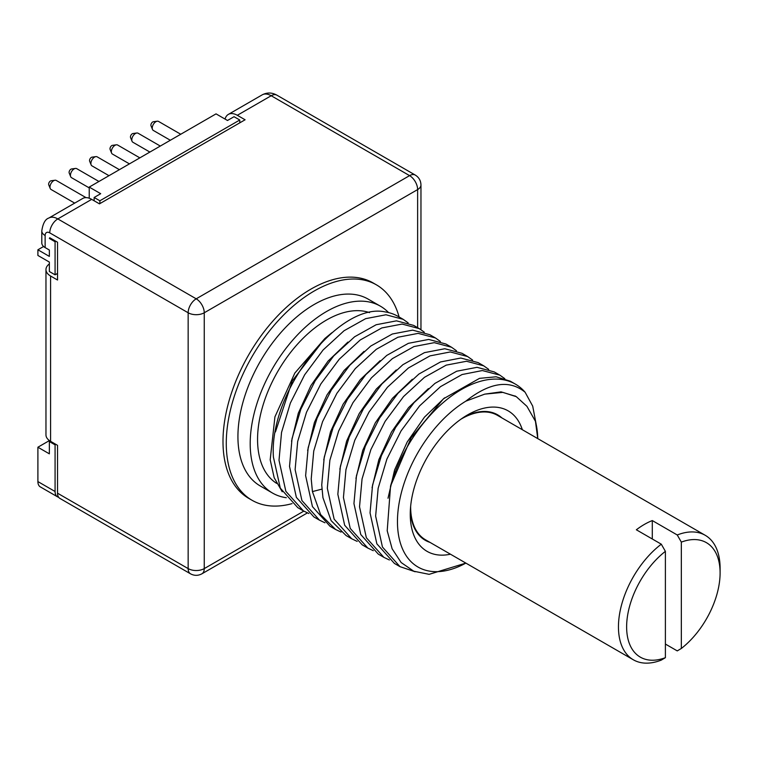 <?xml version="1.0" encoding="UTF-8"?>
<svg xmlns="http://www.w3.org/2000/svg" width="758" height="758" viewBox="0 0 758 758"><rect width="100%" height="100%" fill="white"/><g stroke="black" fill="none" stroke-linecap="round" stroke-linejoin="round"><path stroke-width="1.14" d="M239.765 122.853L239.765 120.01L234.042 116.704L227.495 120.484L216.039 113.871L89.236 187.084L89.236 198.226M43.604 246.492L37.9 249.789L37.9 255.455L49.355 262.069L49.355 271.516L55.078 274.822L57.532 273.401M55.903 444.387L55.078 444.861L55.078 491.506A11.569 6.68 120 0 0 57.475 496.803L40.297 486.882A11.569 6.68 -60 0 1 37.9 481.586L37.9 447.22L49.422 440.569M170.342 140.258L153.324 130.442A5.202 3.004 -60 0 1 152.491 129.428A5.202 3.004 -60 0 1 152.244 128.055A5.202 3.004 -60 0 1 157.247 121.204A5.202 3.004 -60 0 1 158.536 121.422L180.755 134.251M152.491 129.428L151.022 125.837A2.606 1.507 -60 0 1 150.899 125.155A2.606 1.507 -60 0 1 153.4 121.725L157.247 121.204M149.885 152.064L132.877 142.248A5.202 3.004 -60 0 1 132.034 141.244A5.202 3.004 -60 0 1 131.797 139.86A5.202 3.004 -60 0 1 136.791 133.01A5.202 3.004 -60 0 1 138.079 133.228L160.298 146.057M132.034 141.244L130.566 137.643A2.606 1.507 -60 0 1 130.452 136.961A2.606 1.507 -60 0 1 132.944 133.531L136.791 133.01M129.438 163.88L112.421 154.054A5.202 3.004 -60 0 1 111.587 153.05A5.202 3.004 -60 0 1 111.341 151.676A5.202 3.004 -60 0 1 116.334 144.816A5.202 3.004 -60 0 1 117.632 145.034L139.851 157.863M111.587 153.05L110.118 149.459A2.606 1.507 -60 0 1 109.995 148.767A2.606 1.507 -60 0 1 112.497 145.337L116.334 144.816M108.981 175.685L91.964 165.86A5.202 3.004 -60 0 1 91.131 164.856A5.202 3.004 -60 0 1 90.894 163.482A5.202 3.004 -60 0 1 95.887 156.622A5.202 3.004 -60 0 1 97.176 156.849L119.394 169.669M91.131 164.856L89.662 161.264A2.606 1.507 -60 0 1 89.539 160.573A2.606 1.507 -60 0 1 92.04 157.152L95.887 156.622M89.236 187.899L71.517 177.675A5.202 3.004 -60 0 1 70.683 176.661A5.202 3.004 -60 0 1 70.437 175.287A5.202 3.004 -60 0 1 75.43 168.437A5.202 3.004 -60 0 1 76.719 168.655L98.938 181.484M70.683 176.661L69.215 173.07A2.606 1.507 -60 0 1 69.092 172.388A2.606 1.507 -60 0 1 71.584 168.958L75.43 168.437M74.682 203.116L51.061 189.481A5.202 3.004 -60 0 1 50.227 188.477A5.202 3.004 -60 0 1 49.981 187.093A5.202 3.004 -60 0 1 54.983 180.243A5.202 3.004 -60 0 1 56.272 180.461L86.024 197.639M50.227 188.477L48.758 184.886A2.606 1.507 -60 0 1 48.635 184.194A2.606 1.507 -60 0 1 51.137 180.764L54.983 180.243M89.236 187.084L100.691 193.697L94.144 197.478L94.144 200.785M37.9 249.789L49.355 256.403L49.355 250.026L45.129 247.591A11.389 6.576 180 0 1 41.794 242.939L41.794 230.896A11.389 6.576 0 0 0 45.129 235.539L45.129 247.591M55.078 444.861L49.355 441.554L49.355 453.834L37.9 447.22M49.355 441.554L50.18 441.08M239.765 120.01L99.876 200.785L99.876 203.618M57.475 496.803A11.569 6.68 120 0 0 58.631 497.248M55.903 241.281L55.078 241.755L55.078 274.822M417.63 327.683L417.63 189.576L204.253 312.77L204.253 568.604A11.389 6.576 60 0 1 201.893 573.815C198.075 575.834 194.275 575.834 190.514 573.815L59.891 498.404A11.389 6.576 -60 0 1 57.532 493.193L57.532 445.334L50.578 441.317A15.766 9.105 180 0 1 45.963 434.884L45.963 269.564A15.766 9.105 180 0 1 49.355 263.926M55.078 241.755L49.355 238.448L49.763 237.747L57.532 242.228L57.532 280.015L50.578 276.007A15.766 9.105 180 0 1 45.963 269.564M239.765 122.379L240.788 122.256M99.876 200.785L94.144 197.478M49.355 238.448L50.17 237.984M57.532 275.059L57.125 273.638M91.69 199.363L57.816 218.92A17.936 10.356 -120 0 0 48.844 218.039L82.726 198.473A17.936 10.356 -120 0 1 91.69 199.363L99.459 203.855L245.09 119.773L237.311 115.292A17.936 10.356 -120 0 0 228.347 114.401A17.936 10.356 -120 0 0 225.06 119.082M420.965 329.673L420.965 184.933A11.389 6.576 0 0 1 417.63 189.576A11.389 6.576 -120 0 0 409.576 175.629A11.389 6.576 -60 0 1 415.27 175.07L276.888 95.167A11.389 6.576 120 0 0 271.193 95.735L237.311 115.292M399.096 316.977A124.378 71.811 120 0 0 376.404 284.837L373.135 282.952A124.378 71.811 120 0 0 277.286 316.266A124.378 71.811 120 0 0 222.994 441.44A124.378 71.811 120 0 0 248.757 498.376L252.026 500.261A124.378 71.811 120 0 0 292.057 503.625M190.514 573.815A11.389 6.576 -60 0 1 188.155 568.604L57.532 493.193M276.888 95.167C271.98 92.429 267.091 92.324 262.221 94.845A17.936 10.356 -120 0 1 271.193 95.735L409.576 175.629L196.208 298.823L57.816 218.92A11.389 6.576 120 0 0 49.763 232.867L188.155 312.77A11.389 6.576 180 0 0 204.253 312.77A11.389 6.576 -120 0 0 196.208 298.823A11.389 6.576 -60 0 0 188.155 312.77L188.155 568.604A11.389 6.576 180 0 0 204.253 568.604L303.816 511.119M376.404 284.837A124.378 71.811 120 0 0 280.564 318.161A124.378 71.811 120 0 0 226.272 443.326A124.378 71.811 120 0 0 252.026 500.261M380.431 306.204L368.161 299.116A107.892 62.289 -60 0 0 285.017 328.034A107.892 62.289 -60 0 0 237.927 436.599A107.892 62.289 120 0 0 260.269 485.982L272.548 493.07A107.892 62.289 -60 0 1 250.197 443.676A107.892 62.289 -60 0 1 297.288 335.112A107.892 62.289 -60 0 1 380.421 306.194A107.892 62.289 -60 0 1 388.57 312.599M399.997 566.652L382.449 547.039L375.636 516.103L378.147 488.285L386.912 459.045L401.086 430.876L419.61 405.89L440.502 386.656L462.048 374.537L482.353 370.548L499.835 375.134L494.244 371.913L477.038 367.327L456.723 371.212L434.95 383.396L414.058 402.631L395.648 427.417L381.388 455.662L372.566 485.054L370.046 512.872L376.859 543.818L394.406 563.431L399.997 566.652L415.147 571.759M499.835 375.134L504.8 378.659M389.385 559.982L383.889 557.357L366.351 537.744L359.529 506.808L362.049 478.98L370.87 449.598L385.13 421.353L403.55 396.557L424.433 377.332L446.206 365.138L466.521 361.263L483.727 365.839L488.702 369.364M483.727 365.839L478.137 362.608L460.788 358.032L440.512 361.954L418.918 374.045L397.978 393.307L379.512 418.17L365.28 446.377L356.468 475.692L353.948 503.577L360.751 534.504L378.299 554.126L383.889 557.357M373.268 550.687L367.791 548.053L350.234 528.43L343.431 497.504L345.951 469.619L354.763 440.303L368.994 412.096L387.461 387.234L408.41 367.981L429.994 355.881L450.271 351.958L467.62 356.544L472.604 360.069M467.62 356.544L462.029 353.313L444.813 348.737L424.489 352.631L402.868 364.712L381.928 383.946L363.48 408.751L349.201 437.015L340.38 466.303L337.841 494.282L344.663 525.237L362.201 544.831L367.791 548.062M451.522 347.24L445.931 344.018L428.696 339.432L408.382 343.327L386.788 355.398L365.83 374.642L347.391 399.428L333.084 427.749L324.263 457.074L321.733 484.978L322.936 497.665L331.113 520.632L346.093 535.536L351.684 538.758L334.145 519.164L327.323 488.209L329.872 460.229L338.684 430.942L352.963 402.678L371.411 377.872L392.35 358.648L413.972 346.558L434.296 342.663L451.522 347.24L456.496 350.774M324.955 522.793L319.478 520.159L301.921 500.545L295.118 469.609L297.676 441.535L306.535 412.181L320.833 383.965L339.271 359.207L360.24 339.972L381.824 327.939L402.11 324.064L419.307 328.65L424.291 332.175M419.307 328.65L413.716 325.419L396.491 320.842L376.176 324.737L354.611 336.779L333.691 355.976L315.167 380.857L300.841 409.235L292.048 438.522L289.528 466.388L296.369 497.381L313.888 516.937L319.469 520.168M341.062 532.088L335.576 529.463L320.596 514.559L312.429 491.591L311.216 478.914L313.746 451.01L322.567 421.675L336.874 393.355L355.312 368.568L376.271 349.324L397.874 337.253L418.179 333.368L435.414 337.945L440.389 341.47M435.414 337.945L429.824 334.714L412.627 330.137L392.341 334.003L370.757 346.046L349.789 365.28L331.341 390.038L317.052 418.255L308.193 447.608L305.626 475.683L312.438 506.609L329.986 526.232L335.576 529.463M303.371 510.864L297.78 507.642L280.299 488.152L273.42 457.083C268.72 391.185 339.48 301.959 385.036 311.889A107.892 62.289 -60 0 1 398.177 316.446L403.199 319.345L385.974 314.769L365.65 318.663L344.047 330.744L323.088 349.997L304.64 374.812L290.361 403.076L281.54 432.411L279.01 460.314L285.851 491.317L303.371 510.864L308.857 513.498M408.174 322.88L403.199 319.345M525.114 392.246C509.471 379.407 489.715 382.373 465.848 401.153A99.213 57.276 120 0 0 397.457 521.627A99.213 57.276 120 0 0 465.867 563.099L429.132 574.337L413.735 571.2L401.153 562.531L392.132 548.801L387.205 530.771L390.541 486.115A107.892 62.289 -60 0 1 515.421 384.135A107.892 62.289 -60 0 1 525.114 392.246L532.703 406.117L536.133 424.101M535.451 421.306L537.754 438.607A99.213 57.276 120 0 0 535.451 421.306L526.943 406.345L516.321 396.68L502.848 392.369L484.75 394.132L501.066 391.867L515.639 396.301M388.011 498.233L394.615 469.913L407.207 441.98L424.452 417.156L444.548 397.855M484.75 394.132L465.848 401.153M450.46 554.202A81.106 46.825 -60 0 1 410.258 514.227A81.106 46.825 -60 0 1 467.61 414.891A81.106 46.825 -60 0 1 522.338 429.71M464.455 416.815A72.427 41.813 -60 0 1 501.862 417.895M429.994 542.387A72.427 41.813 -60 0 1 410.353 510.532M720.053 570.632A71.877 41.5 120 0 0 720.1 568.197A71.877 41.5 120 0 0 705.215 535.29L497.419 415.327A71.877 41.5 120 0 0 460.921 419.202M410.656 506.268A71.877 41.5 120 0 0 410.647 506.913A71.877 41.5 120 0 0 425.541 539.819L633.337 659.792A71.877 41.5 120 0 0 661.298 660.104L665.391 657.679A66.088 38.156 120 0 1 626.629 626.885A66.088 38.156 120 0 1 665.391 551.341L665.391 657.679M665.391 644.054L677.254 650.895L681.338 648.469A66.088 38.156 120 0 0 720.1 572.925A66.088 38.156 120 0 0 681.338 542.122L677.254 534.977L652.297 520.566A71.877 41.5 120 0 0 636.35 529.785L661.298 544.187A71.877 41.5 120 0 0 618.452 626.885A71.877 41.5 120 0 0 633.337 659.792M705.215 535.29A71.877 41.5 120 0 0 677.254 534.977M661.298 544.187L665.391 551.341M681.338 542.122L681.338 648.469M652.297 520.566L652.297 538.995M372.055 487.735L378.839 459.689L391.431 432.098L408.553 407.615L428.441 388.56M355.947 478.45L362.731 450.394L375.333 422.803L392.454 398.301L412.352 379.246M339.84 469.164L346.624 441.109L359.226 413.508L376.347 389.015L396.245 369.951M357.17 541.392L351.684 538.758M390.541 486.115L411.111 437.764L443.458 398.784L479.52 378.356L496.13 376.792L510.342 381.208L515.421 384.135M286.287 497.712A107.892 62.289 -60 0 1 272.548 493.07M331.824 332.762L324.869 338.513L294.843 373.04L274.927 416.843L270.189 459.774L274.169 477.692L282.213 491.762M276.698 483.414A97.479 56.282 -60 0 1 257.559 439.432A97.479 56.282 120 0 1 296.624 345.146A97.479 56.282 120 0 1 369.534 312.628M323.742 459.86L330.516 431.804L343.118 404.204L360.24 379.711L380.146 360.647M307.634 450.555L314.418 422.5L327.02 394.909L344.141 370.416L364.039 351.352M291.536 441.26L298.311 413.205L310.913 385.614L328.034 361.121L347.931 342.057M275.429 431.956L292.304 380.857L324.869 338.513M55.078 491.506L37.9 481.586M50.578 441.317L50.578 276.007M49.763 232.867A6.547 3.781 -120 0 0 45.129 235.539M321.942 489.118L312.429 491.591M262.221 94.845L228.347 114.401M420.965 184.933C420.804 180.603 418.909 177.315 415.27 175.07M201.893 573.815L307.407 512.901M48.844 218.039C45.253 219.185 42.903 223.468 41.794 230.896M720.1 568.197L720.1 572.925M516.312 396.699L514.947 395.903"/></g></svg>
